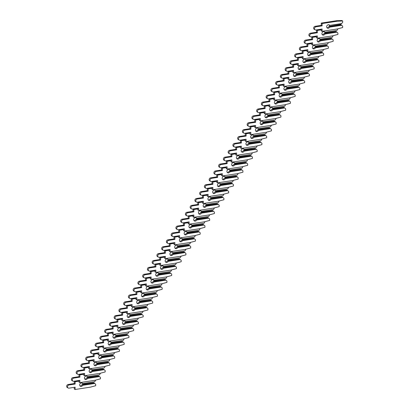 <?xml version="1.0" encoding="UTF-8"?>
<svg xmlns="http://www.w3.org/2000/svg" width="410" height="410" viewBox="0 0 410 410"><rect width="100%" height="100%" fill="white"/><g stroke="black" fill="none" stroke-linecap="round" stroke-linejoin="round"><path stroke-width="0.61" d="M78.997 381.151L75.148 381.746L75.138 384.037L68.993 384.985A1.66 1.399 119.4 0 0 67.588 386.328A1.66 1.399 119.4 0 0 68.173 388.019A1.66 1.399 119.4 0 0 68.977 388.157L75.122 387.209L75.107 389.5L90.385 387.142L95.689 385.723L95.694 384.334L94.238 383.042L81.836 384.841A1.835 1.548 -60.6 0 1 80.427 385.933A1.835 1.548 -60.6 0 1 80.017 385.943M82.666 384.831L82.702 385.328A1.835 1.548 -60.6 0 1 81.293 386.42A1.835 1.548 -60.6 0 1 80.401 386.271A1.835 1.548 -60.6 0 1 79.75 384.401A1.835 1.548 -60.6 0 1 81.308 382.914A1.835 1.548 -60.6 0 1 82.205 383.068A1.835 1.548 -60.6 0 1 82.707 383.575L81.846 383.089A1.835 1.548 -60.6 0 0 81.723 382.909M94.238 383.042L93.741 382.766L82.169 384.549M74.251 387.342L74.246 389.013L75.107 389.5M79.002 380.526L74.282 381.259L74.271 383.55L68.132 384.498A1.66 1.399 119.4 0 0 66.722 385.841A1.66 1.399 119.4 0 0 67.307 387.532L68.173 388.019M82.707 383.575L94.771 381.71L82.671 383.821M94.771 381.71L95.714 380.096M94.761 383.468L82.702 385.328M75.148 381.746L74.282 381.259M75.138 384.037L74.271 383.55M83.748 374.263L79.899 374.858L79.883 377.149L73.744 378.097A1.66 1.399 119.4 0 0 72.334 379.44A1.66 1.399 119.4 0 0 72.924 381.131A1.66 1.399 119.4 0 0 73.728 381.269L79.868 380.321L79.858 382.612L95.135 380.255L100.435 378.83L100.445 377.446L98.989 376.154L86.587 377.953A1.835 1.548 -60.6 0 1 85.177 379.045A1.835 1.548 -60.6 0 1 84.762 379.055M87.417 377.943L87.448 378.44A1.835 1.548 -60.6 0 1 86.044 379.532A1.835 1.548 -60.6 0 1 85.147 379.383A1.835 1.548 -60.6 0 1 84.501 377.513A1.835 1.548 -60.6 0 1 86.059 376.026A1.835 1.548 -60.6 0 1 86.951 376.18A1.835 1.548 -60.6 0 1 87.458 376.687L86.592 376.201A1.835 1.548 -60.6 0 0 86.474 376.021M98.989 376.154L98.492 375.878L86.92 377.661M79.002 380.454L78.992 382.125L79.858 382.612M83.753 373.638L79.033 374.371L79.022 376.662L72.883 377.61A1.66 1.399 119.4 0 0 71.473 378.953A1.66 1.399 119.4 0 0 72.057 380.644L72.924 381.131M87.458 376.687L99.522 374.822L87.422 376.933M99.522 374.822L100.465 373.208M99.512 376.58L87.448 378.44M79.899 374.858L79.033 374.371M79.883 377.149L79.022 376.662M88.498 367.375L84.644 367.97L84.634 370.261L78.494 371.209A1.66 1.399 119.4 0 0 77.085 372.552A1.66 1.399 119.4 0 0 77.669 374.243A1.66 1.399 119.4 0 0 78.479 374.381L84.619 373.433L84.609 375.724L99.881 373.366L105.185 371.942L105.191 370.558L103.74 369.266L91.333 371.065A1.835 1.548 -60.6 0 1 89.928 372.157A1.835 1.548 -60.6 0 1 89.513 372.167M92.168 371.055L92.199 371.552A1.835 1.548 -60.6 0 1 90.789 372.644A1.835 1.548 -60.6 0 1 89.898 372.495A1.835 1.548 -60.6 0 1 89.252 370.625A1.835 1.548 -60.6 0 1 90.81 369.138A1.835 1.548 -60.6 0 1 91.702 369.292A1.835 1.548 -60.6 0 1 92.209 369.799L91.343 369.313A1.835 1.548 -60.6 0 0 91.22 369.133M103.74 369.266L103.238 368.99L91.666 370.773M83.753 373.566L83.742 375.237L84.609 375.724M88.504 366.75L83.783 367.483L83.773 369.774L77.628 370.722A1.66 1.399 119.4 0 0 76.219 372.065A1.66 1.399 119.4 0 0 76.808 373.751L77.669 374.243M92.209 369.799L104.273 367.934L92.173 370.045M104.273 367.934L105.211 366.32M104.263 369.692L92.199 371.552M84.644 367.97L83.783 367.483M84.634 370.261L83.773 369.774M93.249 360.487L89.395 361.082L89.385 363.373L83.245 364.321A1.66 1.399 119.4 0 0 81.836 365.664A1.66 1.399 119.4 0 0 82.42 367.355A1.66 1.399 119.4 0 0 83.23 367.493L89.37 366.54L89.359 368.836L104.632 366.478L109.936 365.054L109.941 363.67L108.486 362.378L96.083 364.177A1.835 1.548 -60.6 0 1 94.674 365.269A1.835 1.548 -60.6 0 1 94.264 365.274M96.914 364.167L96.95 364.664A1.835 1.548 -60.6 0 1 95.54 365.756A1.835 1.548 -60.6 0 1 94.648 365.607A1.835 1.548 -60.6 0 1 93.998 363.737A1.835 1.548 -60.6 0 1 95.556 362.25A1.835 1.548 -60.6 0 1 96.452 362.404A1.835 1.548 -60.6 0 1 96.96 362.911L96.094 362.425A1.835 1.548 -60.6 0 0 95.971 362.245M108.486 362.378L107.989 362.102L96.417 363.885M88.504 366.678L88.493 368.349L89.359 368.836M93.249 359.862L88.534 360.59L88.519 362.886L82.379 363.834A1.66 1.399 119.4 0 0 80.97 365.177A1.66 1.399 119.4 0 0 81.554 366.863L82.42 367.355M96.96 362.911L109.019 361.046L96.919 363.157M109.019 361.046L109.962 359.432M109.014 362.804L96.95 364.664M89.395 361.082L88.534 360.59M89.385 363.373L88.519 362.886M97.995 353.594L94.146 354.194L94.136 356.485L87.991 357.433A1.66 1.399 119.4 0 0 86.587 358.776A1.66 1.399 119.4 0 0 87.171 360.467A1.66 1.399 119.4 0 0 87.976 360.605L94.121 359.652L94.105 361.948L109.383 359.59L114.682 358.166L114.692 356.782L113.237 355.49L100.834 357.289A1.835 1.548 -60.6 0 1 99.425 358.381A1.835 1.548 -60.6 0 1 99.01 358.386M101.665 357.279L101.7 357.776A1.835 1.548 -60.6 0 1 100.291 358.868A1.835 1.548 -60.6 0 1 99.394 358.719A1.835 1.548 -60.6 0 1 98.748 356.849A1.835 1.548 -60.6 0 1 100.306 355.362A1.835 1.548 -60.6 0 1 101.198 355.516A1.835 1.548 -60.6 0 1 101.706 356.023L100.845 355.537A1.835 1.548 -60.6 0 0 100.722 355.357M113.237 355.49L112.74 355.214L101.167 356.997M93.249 359.79L93.244 361.461L94.105 361.948M98 352.974L93.28 353.702L93.27 355.998L87.13 356.946A1.66 1.399 119.4 0 0 85.721 358.289A1.66 1.399 119.4 0 0 86.305 359.975L87.171 360.467M101.706 356.023L113.77 354.158L101.67 356.269M113.77 354.158L114.713 352.544M113.76 355.916L101.7 357.776M94.146 354.194L93.28 353.702M94.136 356.485L93.27 355.998M102.746 346.706L98.897 347.301L98.882 349.597L92.742 350.545A1.66 1.399 119.4 0 0 91.333 351.888A1.66 1.399 119.4 0 0 91.922 353.574A1.66 1.399 119.4 0 0 92.727 353.712L98.866 352.764L98.856 355.06L114.134 352.702L119.433 351.278L119.443 349.894L117.988 348.603L105.585 350.401A1.835 1.548 -60.6 0 1 104.176 351.493A1.835 1.548 -60.6 0 1 103.761 351.498M106.415 350.391L106.446 350.888A1.835 1.548 -60.6 0 1 105.037 351.98A1.835 1.548 -60.6 0 1 104.145 351.826A1.835 1.548 -60.6 0 1 103.499 349.961A1.835 1.548 -60.6 0 1 105.057 348.474A1.835 1.548 -60.6 0 1 105.949 348.628A1.835 1.548 -60.6 0 1 106.456 349.135L105.59 348.649A1.835 1.548 -60.6 0 0 105.472 348.469M117.988 348.603L117.485 348.326L105.918 350.109M98 352.902L97.99 354.573L98.856 355.06M102.751 346.086L98.031 346.814L98.021 349.11L91.876 350.058A1.66 1.399 119.4 0 0 90.472 351.401A1.66 1.399 119.4 0 0 91.056 353.087L91.922 353.574M106.456 349.135L118.521 347.27L106.421 349.381M118.521 347.27L119.464 345.656M118.51 349.028L106.446 350.888M98.897 347.301L98.031 346.814M98.882 349.597L98.021 349.11M107.497 339.818L103.643 340.413L103.633 342.709L97.493 343.657A1.66 1.399 119.4 0 0 96.083 345A1.66 1.399 119.4 0 0 96.668 346.686A1.66 1.399 119.4 0 0 97.477 346.824L103.617 345.876L103.607 348.172L118.879 345.814L124.184 344.39L124.189 343.006L122.739 341.714L110.331 343.513A1.835 1.548 -60.6 0 1 108.927 344.605A1.835 1.548 -60.6 0 1 108.512 344.61M111.166 343.503L111.197 344A1.835 1.548 -60.6 0 1 109.788 345.092A1.835 1.548 -60.6 0 1 108.896 344.938A1.835 1.548 -60.6 0 1 108.25 343.073A1.835 1.548 -60.6 0 1 109.808 341.586A1.835 1.548 -60.6 0 1 110.7 341.74A1.835 1.548 -60.6 0 1 111.207 342.247L110.341 341.761A1.835 1.548 -60.6 0 0 110.218 341.581M122.739 341.714L122.236 341.433L110.664 343.221M102.751 346.014L102.741 347.685L103.607 348.172M107.497 339.198L102.782 339.926L102.766 342.222L96.627 343.17A1.66 1.399 119.4 0 0 95.217 344.513A1.66 1.399 119.4 0 0 95.807 346.199L96.668 346.686M111.207 342.247L123.266 340.382L111.171 342.493M123.266 340.382L124.209 338.768M123.261 342.135L111.197 344M103.643 340.413L102.782 339.926M103.633 342.709L102.766 342.222M112.248 332.93L108.394 333.525L108.383 335.821L102.244 336.769A1.66 1.399 119.4 0 0 100.834 338.112A1.66 1.399 119.4 0 0 101.419 339.798A1.66 1.399 119.4 0 0 102.223 339.936L108.368 338.988L108.358 341.284L123.63 338.926L128.935 337.502L128.94 336.118L127.484 334.827L115.082 336.625A1.835 1.548 -60.6 0 1 113.672 337.717A1.835 1.548 -60.6 0 1 113.262 337.722M115.912 336.615L115.948 337.112A1.835 1.548 -60.6 0 1 114.539 338.204A1.835 1.548 -60.6 0 1 113.647 338.05A1.835 1.548 -60.6 0 1 112.996 336.185A1.835 1.548 -60.6 0 1 114.554 334.698A1.835 1.548 -60.6 0 1 115.451 334.852A1.835 1.548 -60.6 0 1 115.953 335.359L115.092 334.873A1.835 1.548 -60.6 0 0 114.969 334.693M127.484 334.827L126.987 334.545L115.415 336.333M107.497 339.126L107.492 340.797L108.358 341.284M112.248 332.31L107.528 333.038L107.517 335.334L101.378 336.282A1.66 1.399 119.4 0 0 99.968 337.625A1.66 1.399 119.4 0 0 100.552 339.311L101.419 339.798M115.953 335.359L128.017 333.494L115.917 335.606M128.017 333.494L128.96 331.88M128.007 335.247L115.948 337.112M108.394 333.525L107.528 333.038M108.383 335.821L107.517 335.334M116.993 326.042L113.145 326.637L113.134 328.933L106.989 329.881A1.66 1.399 119.4 0 0 105.58 331.224A1.66 1.399 119.4 0 0 106.169 332.91A1.66 1.399 119.4 0 0 106.974 333.048L113.114 332.1L113.104 334.396L128.381 332.038L133.68 330.614L133.691 329.23L132.235 327.938L119.833 329.737A1.835 1.548 -60.6 0 1 118.423 330.829A1.835 1.548 -60.6 0 1 118.008 330.834M120.663 329.727L120.694 330.224A1.835 1.548 -60.6 0 1 119.289 331.316A1.835 1.548 -60.6 0 1 118.393 331.162A1.835 1.548 -60.6 0 1 117.747 329.297A1.835 1.548 -60.6 0 1 119.305 327.81A1.835 1.548 -60.6 0 1 120.197 327.964A1.835 1.548 -60.6 0 1 120.704 328.471L119.838 327.985A1.835 1.548 -60.6 0 0 119.72 327.805M132.235 327.938L131.738 327.657L120.166 329.445M112.248 332.238L112.243 333.909L113.104 334.396M116.999 325.422L112.278 326.15L112.268 328.446L106.129 329.394A1.66 1.399 119.4 0 0 104.719 330.737A1.66 1.399 119.4 0 0 105.303 332.423L106.169 332.91M120.704 328.471L132.768 326.606L120.668 328.717M132.768 326.606L133.711 324.992M132.758 328.359L120.694 330.224M113.145 326.637L112.278 326.15M113.134 328.933L112.268 328.446M121.744 319.154L117.895 319.749L117.88 322.045L111.74 322.993A1.66 1.399 119.4 0 0 110.331 324.336A1.66 1.399 119.4 0 0 110.915 326.022A1.66 1.399 119.4 0 0 111.725 326.16L117.865 325.212L117.854 327.508L133.127 325.151L138.431 323.726L138.436 322.342L136.986 321.05L124.584 322.849A1.835 1.548 -60.6 0 1 123.174 323.941A1.835 1.548 -60.6 0 1 122.759 323.946M125.414 322.839L125.445 323.336A1.835 1.548 -60.6 0 1 124.035 324.428A1.835 1.548 -60.6 0 1 123.143 324.274A1.835 1.548 -60.6 0 1 122.498 322.409A1.835 1.548 -60.6 0 1 124.056 320.922A1.835 1.548 -60.6 0 1 124.947 321.076A1.835 1.548 -60.6 0 1 125.455 321.583L124.589 321.097A1.835 1.548 -60.6 0 0 124.466 320.917M136.986 321.05L136.484 320.769L124.912 322.557M116.999 325.345L116.988 327.021L117.854 327.508M121.749 318.534L117.029 319.262L117.019 321.558L110.874 322.506A1.66 1.399 119.4 0 0 109.47 323.849A1.66 1.399 119.4 0 0 110.054 325.535L110.915 326.022M125.455 321.583L137.519 319.718L125.419 321.829M137.519 319.718L138.462 318.104M137.509 321.471L125.445 323.336M117.895 319.749L117.029 319.262M117.88 322.045L117.019 321.558M126.495 312.266L122.641 312.861L122.631 315.157L116.491 316.105A1.66 1.399 119.4 0 0 115.082 317.448A1.66 1.399 119.4 0 0 115.666 319.134A1.66 1.399 119.4 0 0 116.476 319.272L122.616 318.324L122.605 320.62L137.878 318.262L143.182 316.838L143.187 315.454L141.732 314.162L129.329 315.961A1.835 1.548 -60.6 0 1 127.92 317.053A1.835 1.548 -60.6 0 1 127.51 317.058M130.165 315.951L130.195 316.448A1.835 1.548 -60.6 0 1 128.786 317.54A1.835 1.548 -60.6 0 1 127.894 317.386A1.835 1.548 -60.6 0 1 127.243 315.521A1.835 1.548 -60.6 0 1 128.807 314.034A1.835 1.548 -60.6 0 1 129.698 314.188A1.835 1.548 -60.6 0 1 130.206 314.695L129.34 314.209A1.835 1.548 -60.6 0 0 129.217 314.029M141.732 314.162L141.235 313.881L129.662 315.669M121.749 318.457L121.739 320.133L122.605 320.62M126.495 311.646L121.78 312.374L121.765 314.67L115.625 315.618A1.66 1.399 119.4 0 0 114.216 316.961A1.66 1.399 119.4 0 0 114.8 318.647L115.666 319.134M130.206 314.695L142.265 312.83L130.17 314.941M142.265 312.83L143.208 311.216M142.26 314.583L130.195 316.448M122.641 312.861L121.78 312.374M122.631 315.157L121.765 314.67M131.241 305.378L127.392 305.973L127.382 308.269L121.242 309.217A1.66 1.399 119.4 0 0 119.833 310.56A1.66 1.399 119.4 0 0 120.417 312.246A1.66 1.399 119.4 0 0 121.222 312.384L127.366 311.436L127.351 313.732L142.629 311.369L147.933 309.95L147.938 308.566L146.483 307.274L134.08 309.073A1.835 1.548 -60.6 0 1 132.671 310.165A1.835 1.548 -60.6 0 1 132.261 310.17M134.91 309.063L134.946 309.56A1.835 1.548 -60.6 0 1 133.537 310.652A1.835 1.548 -60.6 0 1 132.645 310.498A1.835 1.548 -60.6 0 1 131.994 308.633A1.835 1.548 -60.6 0 1 133.552 307.146A1.835 1.548 -60.6 0 1 134.449 307.3A1.835 1.548 -60.6 0 1 134.951 307.808L134.09 307.321A1.835 1.548 -60.6 0 0 133.967 307.141M146.483 307.274L145.986 306.993L134.413 308.781M126.495 311.569L126.49 313.245L127.351 313.732M131.246 304.758L126.526 305.486L126.516 307.782L120.376 308.73A1.66 1.399 119.4 0 0 118.967 310.073A1.66 1.399 119.4 0 0 119.551 311.759L120.417 312.246M134.951 307.808L147.016 305.942L134.916 308.053M147.016 305.942L147.959 304.328M147.005 307.695L134.946 309.56M127.392 305.973L126.526 305.486M127.382 308.269L126.516 307.782M135.992 298.49L132.143 299.085L132.133 301.381L125.988 302.329A1.66 1.399 119.4 0 0 124.578 303.672A1.66 1.399 119.4 0 0 125.168 305.358A1.66 1.399 119.4 0 0 125.972 305.496L132.112 304.548L132.102 306.844L147.38 304.481L152.679 303.062L152.689 301.678L151.234 300.386L138.831 302.185A1.835 1.548 -60.6 0 1 137.422 303.277A1.835 1.548 -60.6 0 1 137.007 303.282M139.661 302.175L139.692 302.672A1.835 1.548 -60.6 0 1 138.288 303.764A1.835 1.548 -60.6 0 1 137.391 303.61A1.835 1.548 -60.6 0 1 136.745 301.745A1.835 1.548 -60.6 0 1 138.303 300.258A1.835 1.548 -60.6 0 1 139.195 300.412A1.835 1.548 -60.6 0 1 139.702 300.919L138.836 300.433A1.835 1.548 -60.6 0 0 138.718 300.253M151.234 300.386L150.736 300.105L139.164 301.893M131.246 304.681L131.241 306.357L132.102 306.844M135.997 297.87L131.277 298.598L131.267 300.894L125.127 301.842A1.66 1.399 119.4 0 0 123.717 303.185A1.66 1.399 119.4 0 0 124.302 304.871L125.168 305.358M139.702 300.919L151.767 299.054L139.666 301.16M151.767 299.054L152.71 297.44M151.756 300.807L139.692 302.672M132.143 299.085L131.277 298.598M132.133 301.381L131.267 300.894M140.743 291.602L136.889 292.197L136.878 294.493L130.739 295.441A1.66 1.399 119.4 0 0 129.329 296.784A1.66 1.399 119.4 0 0 129.914 298.47A1.66 1.399 119.4 0 0 130.723 298.608L136.863 297.66L136.853 299.956L152.125 297.593L157.43 296.174L157.435 294.79L155.984 293.498L143.577 295.297A1.835 1.548 -60.6 0 1 142.173 296.389A1.835 1.548 -60.6 0 1 141.757 296.394M144.412 295.287L144.443 295.784A1.835 1.548 -60.6 0 1 143.034 296.876A1.835 1.548 -60.6 0 1 142.142 296.722A1.835 1.548 -60.6 0 1 141.496 294.857A1.835 1.548 -60.6 0 1 143.054 293.37A1.835 1.548 -60.6 0 1 143.946 293.524A1.835 1.548 -60.6 0 1 144.453 294.031L143.587 293.545A1.835 1.548 -60.6 0 0 143.464 293.365M155.984 293.498L155.482 293.217L143.91 295.005M135.997 297.793L135.987 299.469L136.853 299.956M140.748 290.982L136.028 291.71L136.017 294.006L129.873 294.954A1.66 1.399 119.4 0 0 128.463 296.297A1.66 1.399 119.4 0 0 129.053 297.983L129.914 298.47M144.453 294.031L156.517 292.166L144.417 294.272M156.517 292.166L157.455 290.552M156.507 293.919L144.443 295.784M136.889 292.197L136.028 291.71M136.878 294.493L136.017 294.006M145.494 284.714L141.64 285.309L141.629 287.605L135.49 288.553A1.66 1.399 119.4 0 0 134.08 289.896A1.66 1.399 119.4 0 0 134.664 291.582A1.66 1.399 119.4 0 0 135.474 291.72L141.614 290.772L141.604 293.068L156.876 290.705L162.181 289.286L162.186 287.902L160.73 286.611L148.328 288.409A1.835 1.548 -60.6 0 1 146.918 289.501A1.835 1.548 -60.6 0 1 146.508 289.506M149.158 288.399L149.194 288.896A1.835 1.548 -60.6 0 1 147.784 289.988A1.835 1.548 -60.6 0 1 146.893 289.834A1.835 1.548 -60.6 0 1 146.242 287.969A1.835 1.548 -60.6 0 1 147.8 286.482A1.835 1.548 -60.6 0 1 148.697 286.636A1.835 1.548 -60.6 0 1 149.204 287.143L148.338 286.657A1.835 1.548 -60.6 0 0 148.215 286.477M160.73 286.611L160.233 286.329L148.661 288.117M140.748 290.905L140.738 292.581L141.604 293.068M145.494 284.094L140.779 284.822L140.763 287.118L134.623 288.066A1.66 1.399 119.4 0 0 133.214 289.409A1.66 1.399 119.4 0 0 133.798 291.095L134.664 291.582M149.204 287.143L161.263 285.278L149.163 287.384M161.263 285.278L162.206 283.664M161.258 287.031L149.194 288.896M141.64 285.309L140.779 284.822M141.629 287.605L140.763 287.118M150.239 277.826L146.39 278.421L146.38 280.717L140.235 281.665A1.66 1.399 119.4 0 0 138.831 283.008A1.66 1.399 119.4 0 0 139.415 284.694A1.66 1.399 119.4 0 0 140.22 284.832L146.365 283.884L146.349 286.18L161.627 283.817L166.926 282.398L166.937 281.014L165.481 279.722L153.079 281.521A1.835 1.548 -60.6 0 1 151.669 282.613A1.835 1.548 -60.6 0 1 151.254 282.618M153.909 281.511L153.945 282.008A1.835 1.548 -60.6 0 1 152.535 283.1A1.835 1.548 -60.6 0 1 151.638 282.946A1.835 1.548 -60.6 0 1 150.993 281.081A1.835 1.548 -60.6 0 1 152.551 279.594A1.835 1.548 -60.6 0 1 153.442 279.748A1.835 1.548 -60.6 0 1 153.95 280.255L153.089 279.769A1.835 1.548 -60.6 0 0 152.966 279.589M165.481 279.722L164.984 279.441L153.412 281.229M145.494 284.017L145.488 285.693L146.349 286.18M150.244 277.206L145.524 277.934L145.514 280.23L139.374 281.178A1.66 1.399 119.4 0 0 137.965 282.521A1.66 1.399 119.4 0 0 138.549 284.207L139.415 284.694M153.95 280.255L166.014 278.39L153.914 280.496M166.014 278.39L166.957 276.776M166.004 280.143L153.945 282.008M146.39 278.421L145.524 277.934M146.38 280.717L145.514 280.23M154.99 270.938L151.141 271.533L151.126 273.829L144.986 274.777A1.66 1.399 119.4 0 0 143.577 276.12A1.66 1.399 119.4 0 0 144.166 277.806A1.66 1.399 119.4 0 0 144.971 277.944L151.111 276.996L151.1 279.292L166.378 276.929L171.677 275.51L171.687 274.121L170.232 272.834L157.829 274.633A1.835 1.548 -60.6 0 1 156.42 275.725A1.835 1.548 -60.6 0 1 156.005 275.73M158.66 274.623L158.69 275.12A1.835 1.548 -60.6 0 1 157.286 276.212A1.835 1.548 -60.6 0 1 156.389 276.058A1.835 1.548 -60.6 0 1 155.744 274.193A1.835 1.548 -60.6 0 1 157.302 272.706A1.835 1.548 -60.6 0 1 158.193 272.86A1.835 1.548 -60.6 0 1 158.701 273.367L157.835 272.881A1.835 1.548 -60.6 0 0 157.717 272.701M170.232 272.834L169.735 272.553L158.163 274.341M150.244 277.129L150.234 278.805L151.1 279.292M154.995 270.318L150.275 271.046L150.265 273.342L144.12 274.29A1.66 1.399 119.4 0 0 142.716 275.633A1.66 1.399 119.4 0 0 143.3 277.319L144.166 277.806M158.701 273.367L170.765 271.502L158.665 273.608M170.765 271.502L171.708 269.888M170.755 273.255L158.69 275.12M151.141 271.533L150.275 271.046M151.126 273.829L150.265 273.342M159.741 264.05L155.887 264.645L155.877 266.941L149.737 267.889A1.66 1.399 119.4 0 0 148.328 269.232A1.66 1.399 119.4 0 0 148.912 270.918A1.66 1.399 119.4 0 0 149.722 271.056L155.861 270.108L155.851 272.404L171.124 270.041L176.428 268.622L176.433 267.233L174.983 265.946L162.575 267.745A1.835 1.548 -60.6 0 1 161.171 268.837A1.835 1.548 -60.6 0 1 160.756 268.842M163.411 267.735L163.441 268.232A1.835 1.548 -60.6 0 1 162.032 269.324A1.835 1.548 -60.6 0 1 161.14 269.17A1.835 1.548 -60.6 0 1 160.494 267.305A1.835 1.548 -60.6 0 1 162.052 265.818A1.835 1.548 -60.6 0 1 162.944 265.972A1.835 1.548 -60.6 0 1 163.452 266.479L162.585 265.987A1.835 1.548 -60.6 0 0 162.462 265.813M174.983 265.946L174.481 265.665L162.908 267.453M154.995 270.241L154.985 271.917L155.851 272.404M159.741 263.43L155.026 264.158L155.011 266.454L148.871 267.402A1.66 1.399 119.4 0 0 147.462 268.745A1.66 1.399 119.4 0 0 148.051 270.431L148.912 270.918M163.452 266.479L175.511 264.614L163.416 266.72M175.511 264.614L176.454 263M175.506 266.367L163.441 268.232M155.887 264.645L155.026 264.158M155.877 266.941L155.011 266.454M164.492 257.162L160.638 257.757L160.628 260.053L154.488 261.001A1.66 1.399 119.4 0 0 153.079 262.344A1.66 1.399 119.4 0 0 153.663 264.03A1.66 1.399 119.4 0 0 154.473 264.168L160.612 263.22L160.602 265.516L175.875 263.153L181.179 261.734L181.184 260.345L179.729 259.058L167.326 260.857A1.835 1.548 -60.6 0 1 165.917 261.949A1.835 1.548 -60.6 0 1 165.507 261.954M168.156 260.847L168.192 261.344A1.835 1.548 -60.6 0 1 166.783 262.436A1.835 1.548 -60.6 0 1 165.891 262.282A1.835 1.548 -60.6 0 1 165.24 260.417A1.835 1.548 -60.6 0 1 166.798 258.93A1.835 1.548 -60.6 0 1 167.695 259.084A1.835 1.548 -60.6 0 1 168.197 259.591L167.336 259.099A1.835 1.548 -60.6 0 0 167.213 258.925M179.729 259.058L179.232 258.777L167.659 260.565M159.746 263.353L159.736 265.029L160.602 265.516M164.492 256.542L159.772 257.27L159.762 259.566L153.622 260.514A1.66 1.399 119.4 0 0 152.212 261.857A1.66 1.399 119.4 0 0 152.797 263.543L153.663 264.03M168.197 259.591L180.262 257.726L168.161 259.832M180.262 257.726L181.205 256.112M180.256 259.479L168.192 261.344M160.638 257.757L159.772 257.27M160.628 260.053L159.762 259.566M169.238 250.274L165.389 250.869L165.379 253.165L159.234 254.113A1.66 1.399 119.4 0 0 157.824 255.456A1.66 1.399 119.4 0 0 158.414 257.142A1.66 1.399 119.4 0 0 159.218 257.28L165.363 256.332L165.348 258.628L180.625 256.265L185.925 254.846L185.935 253.457L184.479 252.17L172.077 253.969A1.835 1.548 -60.6 0 1 170.668 255.061A1.835 1.548 -60.6 0 1 170.252 255.066M172.907 253.959L172.938 254.456A1.835 1.548 -60.6 0 1 171.534 255.548A1.835 1.548 -60.6 0 1 170.637 255.394A1.835 1.548 -60.6 0 1 169.991 253.529A1.835 1.548 -60.6 0 1 171.549 252.042A1.835 1.548 -60.6 0 1 172.441 252.196A1.835 1.548 -60.6 0 1 172.948 252.703L172.087 252.211A1.835 1.548 -60.6 0 0 171.964 252.037M184.479 252.17L183.982 251.889L172.41 253.677M164.492 256.465L164.487 258.141L165.348 258.628M169.243 249.654L164.523 250.382L164.512 252.678L158.373 253.626A1.66 1.399 119.4 0 0 156.963 254.969A1.66 1.399 119.4 0 0 157.548 256.655L158.414 257.142M172.948 252.703L185.012 250.838L172.912 252.944M185.012 250.838L185.955 249.224M185.002 252.591L172.938 254.456M165.389 250.869L164.523 250.382M165.379 253.165L164.512 252.678M173.989 243.386L170.14 243.981L170.124 246.277L163.985 247.225A1.66 1.399 119.4 0 0 162.575 248.568A1.66 1.399 119.4 0 0 163.159 250.254A1.66 1.399 119.4 0 0 163.969 250.392L170.109 249.444L170.099 251.74L185.371 249.377L190.676 247.958L190.681 246.569L189.23 245.282L176.828 247.081A1.835 1.548 -60.6 0 1 175.418 248.173A1.835 1.548 -60.6 0 1 175.003 248.178M177.658 247.071L177.689 247.568A1.835 1.548 -60.6 0 1 176.279 248.66A1.835 1.548 -60.6 0 1 175.388 248.506A1.835 1.548 -60.6 0 1 174.742 246.641A1.835 1.548 -60.6 0 1 176.3 245.154A1.835 1.548 -60.6 0 1 177.192 245.308A1.835 1.548 -60.6 0 1 177.699 245.81L176.833 245.323A1.835 1.548 -60.6 0 0 176.71 245.149M189.23 245.282L188.728 245.001L177.161 246.789M169.243 249.577L169.233 251.248L170.099 251.74M173.994 242.766L169.274 243.494L169.263 245.79L163.118 246.738A1.66 1.399 119.4 0 0 161.714 248.081A1.66 1.399 119.4 0 0 162.298 249.767L163.159 250.254M177.699 245.81L189.763 243.95L177.663 246.056M189.763 243.95L190.706 242.336M189.753 245.703L177.689 247.568M170.14 243.981L169.274 243.494M170.124 246.277L169.263 245.79M178.739 236.498L174.885 237.093L174.875 239.389L168.736 240.337A1.66 1.399 119.4 0 0 167.326 241.68A1.66 1.399 119.4 0 0 167.91 243.366A1.66 1.399 119.4 0 0 168.72 243.504L174.86 242.556L174.85 244.852L190.122 242.489L195.426 241.07L195.432 239.681L193.976 238.394L181.574 240.193A1.835 1.548 -60.6 0 1 180.164 241.285A1.835 1.548 -60.6 0 1 179.754 241.29M182.409 240.183L182.44 240.68A1.835 1.548 -60.6 0 1 181.03 241.772A1.835 1.548 -60.6 0 1 180.139 241.618A1.835 1.548 -60.6 0 1 179.488 239.753A1.835 1.548 -60.6 0 1 181.051 238.266A1.835 1.548 -60.6 0 1 181.943 238.42A1.835 1.548 -60.6 0 1 182.45 238.922L181.584 238.435A1.835 1.548 -60.6 0 0 181.461 238.261M193.976 238.394L193.479 238.113L181.907 239.901M173.994 242.689L173.983 244.36L174.85 244.852M178.739 235.878L174.024 236.606L174.009 238.902L167.869 239.85A1.66 1.399 119.4 0 0 166.46 241.193A1.66 1.399 119.4 0 0 167.044 242.879L167.91 243.366M182.45 238.922L194.509 237.062L182.414 239.168M194.509 237.062L195.452 235.448M194.504 238.815L182.44 240.68M174.885 237.093L174.024 236.606M174.875 239.389L174.009 238.902M183.485 229.61L179.636 230.205L179.626 232.501L173.486 233.449A1.66 1.399 119.4 0 0 172.077 234.792A1.66 1.399 119.4 0 0 172.661 236.478A1.66 1.399 119.4 0 0 173.466 236.616L179.611 235.668L179.595 237.959L194.873 235.601L200.177 234.182L200.183 232.793L198.727 231.506L186.324 233.305A1.835 1.548 -60.6 0 1 184.915 234.397A1.835 1.548 -60.6 0 1 184.505 234.402M187.155 233.295L187.191 233.792A1.835 1.548 -60.6 0 1 185.781 234.884A1.835 1.548 -60.6 0 1 184.889 234.73A1.835 1.548 -60.6 0 1 184.239 232.865A1.835 1.548 -60.6 0 1 185.797 231.378A1.835 1.548 -60.6 0 1 186.693 231.532A1.835 1.548 -60.6 0 1 187.196 232.034L186.335 231.547A1.835 1.548 -60.6 0 0 186.212 231.373M198.727 231.506L198.23 231.225L186.658 233.013M178.739 235.801L178.734 237.472L179.595 237.959M183.49 228.99L178.77 229.718L178.76 232.009L172.62 232.962A1.66 1.399 119.4 0 0 171.211 234.305A1.66 1.399 119.4 0 0 171.795 235.991L172.661 236.478M187.196 232.034L199.26 230.174L187.16 232.28M199.26 230.174L200.203 228.56M199.25 231.927L187.191 233.792M179.636 230.205L178.77 229.718M179.626 232.501L178.76 232.009M188.236 222.722L184.387 223.317L184.377 225.613L178.232 226.561A1.66 1.399 119.4 0 0 176.823 227.904A1.66 1.399 119.4 0 0 177.412 229.59A1.66 1.399 119.4 0 0 178.217 229.728L184.357 228.78L184.346 231.071L199.624 228.713L204.923 227.294L204.933 225.905L203.478 224.618L191.075 226.417A1.835 1.548 -60.6 0 1 189.666 227.509A1.835 1.548 -60.6 0 1 189.251 227.514M191.906 226.407L191.936 226.904A1.835 1.548 -60.6 0 1 190.532 227.996A1.835 1.548 -60.6 0 1 189.635 227.842A1.835 1.548 -60.6 0 1 188.989 225.977A1.835 1.548 -60.6 0 1 190.547 224.49A1.835 1.548 -60.6 0 1 191.439 224.644A1.835 1.548 -60.6 0 1 191.947 225.146L191.08 224.659A1.835 1.548 -60.6 0 0 190.963 224.485M203.478 224.618L202.981 224.337L191.409 226.125M183.49 228.913L183.485 230.584L184.346 231.071M188.241 222.102L183.521 222.83L183.511 225.121L177.371 226.074A1.66 1.399 119.4 0 0 175.962 227.417A1.66 1.399 119.4 0 0 176.546 229.103L177.412 229.59M191.947 225.146L204.011 223.286L191.911 225.392M204.011 223.286L204.954 221.672M204.001 225.039L191.936 226.904M184.387 223.317L183.521 222.83M184.377 225.613L183.511 225.121M192.987 215.834L189.133 216.429L189.123 218.725L182.983 219.673A1.66 1.399 119.4 0 0 181.574 221.016A1.66 1.399 119.4 0 0 182.158 222.702A1.66 1.399 119.4 0 0 182.968 222.84L189.107 221.892L189.097 224.183L204.37 221.825L209.674 220.406L209.679 219.017L208.229 217.73L195.821 219.524A1.835 1.548 -60.6 0 1 194.417 220.621A1.835 1.548 -60.6 0 1 194.002 220.626M196.656 219.519L196.687 220.016A1.835 1.548 -60.6 0 1 195.278 221.108A1.835 1.548 -60.6 0 1 194.386 220.954A1.835 1.548 -60.6 0 1 193.74 219.089A1.835 1.548 -60.6 0 1 195.298 217.602A1.835 1.548 -60.6 0 1 196.19 217.756A1.835 1.548 -60.6 0 1 196.697 218.258L195.831 217.772A1.835 1.548 -60.6 0 0 195.708 217.592M208.229 217.73L207.726 217.449L196.154 219.237M188.241 222.025L188.231 223.696L189.097 224.183M192.992 215.214L188.272 215.942L188.262 218.233L182.117 219.181A1.66 1.399 119.4 0 0 180.707 220.529A1.66 1.399 119.4 0 0 181.297 222.215L182.158 222.702M196.697 218.258L208.762 216.398L196.662 218.504M208.762 216.398L209.7 214.784M208.751 218.151L196.687 220.016M189.133 216.429L188.272 215.942M189.123 218.725L188.262 218.233M197.738 208.946L193.884 209.541L193.874 211.832L187.734 212.785A1.66 1.399 119.4 0 0 186.324 214.128A1.66 1.399 119.4 0 0 186.909 215.814A1.66 1.399 119.4 0 0 187.718 215.952L193.858 215.004L193.848 217.295L209.12 214.937L214.425 213.518L214.43 212.129L212.974 210.842L200.572 212.636A1.835 1.548 -60.6 0 1 199.163 213.733A1.835 1.548 -60.6 0 1 198.753 213.738M201.402 212.631L201.438 213.128A1.835 1.548 -60.6 0 1 200.029 214.22A1.835 1.548 -60.6 0 1 199.137 214.066A1.835 1.548 -60.6 0 1 198.486 212.201A1.835 1.548 -60.6 0 1 200.044 210.714A1.835 1.548 -60.6 0 1 200.941 210.863A1.835 1.548 -60.6 0 1 201.448 211.37L200.582 210.883A1.835 1.548 -60.6 0 0 200.459 210.704M212.974 210.842L212.477 210.561L200.905 212.349M192.992 215.137L192.982 216.808L193.848 217.295M197.738 208.326L193.023 209.054L193.007 211.345L186.868 212.293A1.66 1.399 119.4 0 0 185.458 213.641A1.66 1.399 119.4 0 0 186.043 215.327L186.909 215.814M201.448 211.37L213.507 209.51L201.407 211.616M213.507 209.51L214.45 207.896M213.502 211.263L201.438 213.128M193.884 209.541L193.023 209.054M193.874 211.832L193.007 211.345M202.484 202.058L198.635 202.653L198.624 204.944L192.48 205.892A1.66 1.399 119.4 0 0 191.075 207.24A1.66 1.399 119.4 0 0 191.66 208.926A1.66 1.399 119.4 0 0 192.464 209.064L198.609 208.116L198.594 210.407L213.871 208.049L219.171 206.63L219.181 205.241L217.725 203.954L205.323 205.748A1.835 1.548 -60.6 0 1 203.913 206.845A1.835 1.548 -60.6 0 1 203.498 206.85M206.153 205.743L206.189 206.24A1.835 1.548 -60.6 0 1 204.78 207.332A1.835 1.548 -60.6 0 1 203.888 207.178A1.835 1.548 -60.6 0 1 203.237 205.313A1.835 1.548 -60.6 0 1 204.795 203.826A1.835 1.548 -60.6 0 1 205.692 203.975A1.835 1.548 -60.6 0 1 206.194 204.482L205.333 203.995A1.835 1.548 -60.6 0 0 205.21 203.816M217.725 203.954L217.228 203.673L205.656 205.461M197.738 208.249L197.733 209.92L198.594 210.407M202.489 201.438L197.769 202.166L197.758 204.457L191.619 205.405A1.66 1.399 119.4 0 0 190.209 206.753A1.66 1.399 119.4 0 0 190.793 208.439L191.66 208.926M206.194 204.482L218.258 202.622L206.158 204.728M218.258 202.622L219.201 201.008M218.248 204.375L206.189 206.24M198.635 202.653L197.769 202.166M198.624 204.944L197.758 204.457M207.234 195.17L203.386 195.765L203.37 198.056L197.23 199.004A1.66 1.399 119.4 0 0 195.821 200.352A1.66 1.399 119.4 0 0 196.41 202.038A1.66 1.399 119.4 0 0 197.215 202.176L203.355 201.228L203.345 203.519L218.622 201.161L223.921 199.742L223.932 198.353L222.476 197.066L210.074 198.86A1.835 1.548 -60.6 0 1 208.664 199.957A1.835 1.548 -60.6 0 1 208.249 199.962M210.904 198.855L210.935 199.347A1.835 1.548 -60.6 0 1 209.53 200.444A1.835 1.548 -60.6 0 1 208.634 200.29A1.835 1.548 -60.6 0 1 207.988 198.425A1.835 1.548 -60.6 0 1 209.546 196.938A1.835 1.548 -60.6 0 1 210.438 197.087A1.835 1.548 -60.6 0 1 210.945 197.594L210.079 197.107A1.835 1.548 -60.6 0 0 209.961 196.928M222.476 197.066L221.979 196.785L210.407 198.573M202.489 201.361L202.478 203.032L203.345 203.519M207.24 194.55L202.519 195.278L202.509 197.569L196.364 198.517A1.66 1.399 119.4 0 0 194.96 199.865A1.66 1.399 119.4 0 0 195.544 201.551L196.41 202.038M210.945 197.594L223.009 195.734L210.909 197.84M223.009 195.734L223.952 194.12M222.999 197.487L210.935 199.347M203.386 195.765L202.519 195.278M203.37 198.056L202.509 197.569M211.985 188.282L208.131 188.877L208.121 191.168L201.981 192.116A1.66 1.399 119.4 0 0 200.572 193.464A1.66 1.399 119.4 0 0 201.156 195.15A1.66 1.399 119.4 0 0 201.966 195.288L208.106 194.34L208.095 196.631L223.368 194.273L228.672 192.854L228.677 191.465L227.227 190.178L214.82 191.972A1.835 1.548 -60.6 0 1 213.415 193.069A1.835 1.548 -60.6 0 1 213 193.074M215.655 191.967L215.686 192.459A1.835 1.548 -60.6 0 1 214.276 193.556A1.835 1.548 -60.6 0 1 213.384 193.402A1.835 1.548 -60.6 0 1 212.739 191.537A1.835 1.548 -60.6 0 1 214.297 190.05A1.835 1.548 -60.6 0 1 215.188 190.199A1.835 1.548 -60.6 0 1 215.696 190.706L214.83 190.219A1.835 1.548 -60.6 0 0 214.707 190.04M227.227 190.178L226.725 189.897L215.153 191.685M207.24 194.473L207.229 196.144L208.095 196.631M211.985 187.662L207.27 188.39L207.255 190.681L201.115 191.629A1.66 1.399 119.4 0 0 199.706 192.977A1.66 1.399 119.4 0 0 200.295 194.663L201.156 195.15M215.696 190.706L227.755 188.846L215.66 190.952M227.755 188.846L228.698 187.232M227.75 190.599L215.686 192.459M208.131 188.877L207.27 188.39M208.121 191.168L207.255 190.681M216.736 181.394L212.882 181.989L212.872 184.28L206.732 185.228A1.66 1.399 119.4 0 0 205.323 186.576A1.66 1.399 119.4 0 0 205.907 188.262A1.66 1.399 119.4 0 0 206.717 188.4L212.857 187.452L212.846 189.743L228.119 187.385L233.423 185.966L233.428 184.577L231.973 183.29L219.57 185.084A1.835 1.548 -60.6 0 1 218.161 186.181A1.835 1.548 -60.6 0 1 217.751 186.186M220.401 185.074L220.436 185.571A1.835 1.548 -60.6 0 1 219.027 186.668A1.835 1.548 -60.6 0 1 218.135 186.514A1.835 1.548 -60.6 0 1 217.484 184.649A1.835 1.548 -60.6 0 1 219.042 183.162A1.835 1.548 -60.6 0 1 219.939 183.311A1.835 1.548 -60.6 0 1 220.442 183.818L219.581 183.332A1.835 1.548 -60.6 0 0 219.458 183.152M231.973 183.29L231.476 183.009L219.903 184.797M211.99 187.585L211.98 189.256L212.846 189.743M216.736 180.774L212.016 181.502L212.006 183.793L205.866 184.741A1.66 1.399 119.4 0 0 204.457 186.089A1.66 1.399 119.4 0 0 205.041 187.775L205.907 188.262M220.442 183.818L232.506 181.958L220.406 184.064M232.506 181.958L233.449 180.344M232.501 183.711L220.436 185.571M212.882 181.989L212.016 181.502M212.872 184.28L212.006 183.793M221.482 174.506L217.633 175.101L217.623 177.392L211.478 178.34A1.66 1.399 119.4 0 0 210.069 179.688A1.66 1.399 119.4 0 0 210.658 181.374A1.66 1.399 119.4 0 0 211.463 181.512L217.607 180.564L217.592 182.855L232.87 180.497L238.169 179.078L238.179 177.689L236.724 176.402L224.321 178.196A1.835 1.548 -60.6 0 1 222.912 179.293A1.835 1.548 -60.6 0 1 222.497 179.298M225.151 178.186L225.182 178.683A1.835 1.548 -60.6 0 1 223.778 179.78A1.835 1.548 -60.6 0 1 222.881 179.626A1.835 1.548 -60.6 0 1 222.235 177.761A1.835 1.548 -60.6 0 1 223.793 176.269A1.835 1.548 -60.6 0 1 224.685 176.423A1.835 1.548 -60.6 0 1 225.192 176.93L224.332 176.443A1.835 1.548 -60.6 0 0 224.208 176.264M236.724 176.402L236.227 176.121L224.654 177.909M216.736 180.697L216.731 182.368L217.592 182.855M221.487 173.886L216.767 174.614L216.757 176.905L210.617 177.853A1.66 1.399 119.4 0 0 209.208 179.201A1.66 1.399 119.4 0 0 209.792 180.887L210.658 181.374M225.192 176.93L237.257 175.07L225.157 177.176M237.257 175.07L238.2 173.456M237.246 176.823L225.182 178.683M217.633 175.101L216.767 174.614M217.623 177.392L216.757 176.905M226.233 167.618L222.384 168.213L222.369 170.504L216.229 171.452A1.66 1.399 119.4 0 0 214.82 172.8A1.66 1.399 119.4 0 0 215.404 174.486A1.66 1.399 119.4 0 0 216.213 174.624L222.353 173.676L222.343 175.967L237.615 173.609L242.92 172.19L242.925 170.801L241.475 169.514L229.072 171.308A1.835 1.548 -60.6 0 1 227.663 172.405A1.835 1.548 -60.6 0 1 227.248 172.41M229.902 171.298L229.933 171.795A1.835 1.548 -60.6 0 1 228.524 172.892A1.835 1.548 -60.6 0 1 227.632 172.738A1.835 1.548 -60.6 0 1 226.986 170.873A1.835 1.548 -60.6 0 1 228.544 169.381A1.835 1.548 -60.6 0 1 229.436 169.535A1.835 1.548 -60.6 0 1 229.943 170.042L229.077 169.555A1.835 1.548 -60.6 0 0 228.959 169.376M241.475 169.514L240.972 169.233L229.405 171.021M221.487 173.809L221.477 175.48L222.343 175.967M226.238 166.998L221.518 167.726L221.508 170.017L215.363 170.965A1.66 1.399 119.4 0 0 213.958 172.313A1.66 1.399 119.4 0 0 214.543 173.999L215.404 174.486M229.943 170.042L242.008 168.182L229.907 170.288M242.008 168.182L242.951 166.568M241.997 169.935L229.933 171.795M222.384 168.213L221.518 167.726M222.369 170.504L221.508 170.017M230.984 160.73L227.13 161.325L227.119 163.616L220.98 164.564A1.66 1.399 119.4 0 0 219.57 165.912A1.66 1.399 119.4 0 0 220.155 167.598A1.66 1.399 119.4 0 0 220.964 167.736L227.104 166.788L227.094 169.079L242.366 166.721L247.671 165.302L247.676 163.913L246.22 162.626L233.818 164.42A1.835 1.548 -60.6 0 1 232.414 165.517A1.835 1.548 -60.6 0 1 231.998 165.522M234.653 164.41L234.684 164.907A1.835 1.548 -60.6 0 1 233.275 166.004A1.835 1.548 -60.6 0 1 232.383 165.85A1.835 1.548 -60.6 0 1 231.732 163.985A1.835 1.548 -60.6 0 1 233.295 162.493A1.835 1.548 -60.6 0 1 234.187 162.647A1.835 1.548 -60.6 0 1 234.694 163.154L233.828 162.667A1.835 1.548 -60.6 0 0 233.705 162.488M246.22 162.626L245.723 162.345L234.151 164.133M226.238 166.921L226.228 168.592L227.094 169.079M230.984 160.11L226.269 160.838L226.253 163.129L220.114 164.077A1.66 1.399 119.4 0 0 218.704 165.425A1.66 1.399 119.4 0 0 219.294 167.111L220.155 167.598M234.694 163.154L246.753 161.294L234.658 163.4M246.753 161.294L247.696 159.68M246.748 163.047L234.684 164.907M227.13 161.325L226.269 160.838M227.119 163.616L226.253 163.129M235.729 153.842L231.881 154.437L231.87 156.728L225.731 157.676A1.66 1.399 119.4 0 0 224.321 159.024A1.66 1.399 119.4 0 0 224.905 160.71A1.66 1.399 119.4 0 0 225.71 160.848L231.855 159.9L231.84 162.191L247.117 159.833L252.422 158.414L252.427 157.025L250.971 155.738L238.569 157.532A1.835 1.548 -60.6 0 1 237.159 158.629A1.835 1.548 -60.6 0 1 236.749 158.634M239.399 157.522L239.435 158.019A1.835 1.548 -60.6 0 1 238.025 159.116A1.835 1.548 -60.6 0 1 237.134 158.962A1.835 1.548 -60.6 0 1 236.483 157.097A1.835 1.548 -60.6 0 1 238.041 155.605A1.835 1.548 -60.6 0 1 238.938 155.759A1.835 1.548 -60.6 0 1 239.44 156.266L238.579 155.779A1.835 1.548 -60.6 0 0 238.456 155.6M250.971 155.738L250.474 155.457L238.902 157.245M230.984 160.033L230.979 161.704L231.84 162.191M235.735 153.222L231.014 153.95L231.004 156.241L224.864 157.189A1.66 1.399 119.4 0 0 223.455 158.537A1.66 1.399 119.4 0 0 224.039 160.223L224.905 160.71M239.44 156.266L251.504 154.406L239.404 156.512M251.504 154.406L252.447 152.792M251.494 156.159L239.435 158.019M231.881 154.437L231.014 153.95M231.87 156.728L231.004 156.241M240.48 146.954L236.631 147.549L236.621 149.84L230.476 150.788A1.66 1.399 119.4 0 0 229.067 152.136A1.66 1.399 119.4 0 0 229.656 153.822A1.66 1.399 119.4 0 0 230.461 153.96L236.601 153.012L236.59 155.303L251.868 152.945L257.167 151.526L257.178 150.137L255.722 148.85L243.32 150.644A1.835 1.548 -60.6 0 1 241.91 151.741A1.835 1.548 -60.6 0 1 241.495 151.746M244.15 150.634L244.181 151.131A1.835 1.548 -60.6 0 1 242.776 152.228A1.835 1.548 -60.6 0 1 241.879 152.074A1.835 1.548 -60.6 0 1 241.234 150.209A1.835 1.548 -60.6 0 1 242.792 148.717A1.835 1.548 -60.6 0 1 243.683 148.871A1.835 1.548 -60.6 0 1 244.191 149.378L243.325 148.891A1.835 1.548 -60.6 0 0 243.207 148.712M255.722 148.85L255.225 148.569L243.653 150.357M235.735 153.145L235.729 154.816L236.59 155.303M240.485 146.334L235.765 147.062L235.755 149.353L229.615 150.301A1.66 1.399 119.4 0 0 228.206 151.649A1.66 1.399 119.4 0 0 228.79 153.335L229.656 153.822M244.191 149.378L256.255 147.518L244.155 149.624M256.255 147.518L257.198 145.904M256.245 149.271L244.181 151.131M236.631 147.549L235.765 147.062M236.621 149.84L235.755 149.353M245.231 140.066L241.377 140.661L241.367 142.952L235.227 143.9A1.66 1.399 119.4 0 0 233.818 145.248A1.66 1.399 119.4 0 0 234.402 146.934A1.66 1.399 119.4 0 0 235.212 147.072L241.352 146.124L241.341 148.415L256.614 146.057L261.918 144.638L261.923 143.249L260.473 141.962L248.065 143.756A1.835 1.548 -60.6 0 1 246.661 144.853A1.835 1.548 -60.6 0 1 246.246 144.858M248.901 143.746L248.931 144.243A1.835 1.548 -60.6 0 1 247.522 145.34A1.835 1.548 -60.6 0 1 246.63 145.186A1.835 1.548 -60.6 0 1 245.985 143.321A1.835 1.548 -60.6 0 1 247.543 141.829A1.835 1.548 -60.6 0 1 248.434 141.983A1.835 1.548 -60.6 0 1 248.942 142.49L248.076 142.003A1.835 1.548 -60.6 0 0 247.953 141.824M260.473 141.962L259.971 141.681L248.398 143.469M240.485 146.257L240.475 147.928L241.341 148.415M245.236 139.446L240.516 140.174L240.506 142.465L234.361 143.413A1.66 1.399 119.4 0 0 232.952 144.761A1.66 1.399 119.4 0 0 233.541 146.447L234.402 146.934M248.942 142.49L261.006 140.63L248.906 142.736M261.006 140.63L261.949 139.016M260.996 142.383L248.931 144.243M241.377 140.661L240.516 140.174M241.367 142.952L240.506 142.465M249.982 133.178L246.128 133.773L246.118 136.064L239.978 137.012A1.66 1.399 119.4 0 0 238.569 138.36A1.66 1.399 119.4 0 0 239.153 140.046A1.66 1.399 119.4 0 0 239.963 140.184L246.102 139.236L246.092 141.527L261.365 139.169L266.669 137.75L266.674 136.361L265.219 135.075L252.816 136.868A1.835 1.548 -60.6 0 1 251.407 137.965A1.835 1.548 -60.6 0 1 250.997 137.97M253.646 136.858L253.682 137.355A1.835 1.548 -60.6 0 1 252.273 138.452A1.835 1.548 -60.6 0 1 251.381 138.298A1.835 1.548 -60.6 0 1 250.73 136.433A1.835 1.548 -60.6 0 1 252.293 134.941A1.835 1.548 -60.6 0 1 253.185 135.095A1.835 1.548 -60.6 0 1 253.693 135.602L252.826 135.115A1.835 1.548 -60.6 0 0 252.703 134.936M265.219 135.075L264.722 134.793L253.149 136.576M245.236 139.369L245.226 141.04L246.092 141.527M249.982 132.558L245.267 133.286L245.252 135.577L239.112 136.525A1.66 1.399 119.4 0 0 237.703 137.873A1.66 1.399 119.4 0 0 238.287 139.559L239.153 140.046M253.693 135.602L265.752 133.742L253.652 135.848M265.752 133.742L266.695 132.128M265.747 135.495L253.682 137.355M246.128 133.773L245.267 133.286M246.118 136.064L245.252 135.577M254.728 126.29L250.879 126.885L250.869 129.176L244.724 130.124A1.66 1.399 119.4 0 0 243.32 131.472A1.66 1.399 119.4 0 0 243.904 133.158A1.66 1.399 119.4 0 0 244.708 133.296L250.853 132.348L250.838 134.639L266.116 132.281L271.415 130.862L271.425 129.473L269.97 128.186L257.567 129.98A1.835 1.548 -60.6 0 1 256.158 131.077A1.835 1.548 -60.6 0 1 255.743 131.082M258.397 129.97L258.433 130.467A1.835 1.548 -60.6 0 1 257.024 131.564A1.835 1.548 -60.6 0 1 256.132 131.41A1.835 1.548 -60.6 0 1 255.481 129.545A1.835 1.548 -60.6 0 1 257.039 128.053A1.835 1.548 -60.6 0 1 257.936 128.207A1.835 1.548 -60.6 0 1 258.438 128.714L257.577 128.227A1.835 1.548 -60.6 0 0 257.454 128.048M269.97 128.186L269.472 127.905L257.9 129.688M249.982 132.481L249.977 134.152L250.838 134.639M254.733 125.67L250.013 126.398L250.003 128.689L243.863 129.637A1.66 1.399 119.4 0 0 242.453 130.985A1.66 1.399 119.4 0 0 243.038 132.671L243.904 133.158M258.438 128.714L270.503 126.854L258.402 128.96M270.503 126.854L271.446 125.234M270.492 128.607L258.433 130.467M250.879 126.885L250.013 126.398M250.869 129.176L250.003 128.689M259.479 119.402L255.63 119.997L255.614 122.288L249.475 123.236A1.66 1.399 119.4 0 0 248.065 124.584A1.66 1.399 119.4 0 0 248.655 126.27A1.66 1.399 119.4 0 0 249.459 126.408L255.599 125.46L255.589 127.751L270.866 125.393L276.166 123.974L276.176 122.585L274.72 121.298L262.318 123.092A1.835 1.548 -60.6 0 1 260.909 124.189A1.835 1.548 -60.6 0 1 260.493 124.194M263.148 123.082L263.179 123.579A1.835 1.548 -60.6 0 1 261.775 124.676A1.835 1.548 -60.6 0 1 260.878 124.522A1.835 1.548 -60.6 0 1 260.232 122.657A1.835 1.548 -60.6 0 1 261.79 121.165A1.835 1.548 -60.6 0 1 262.682 121.319A1.835 1.548 -60.6 0 1 263.189 121.826L262.323 121.339A1.835 1.548 -60.6 0 0 262.205 121.16M274.72 121.298L274.223 121.017L262.651 122.8M254.733 125.593L254.723 127.264L255.589 127.751M259.484 118.782L254.764 119.51L254.753 121.801L248.614 122.749A1.66 1.399 119.4 0 0 247.204 124.097A1.66 1.399 119.4 0 0 247.789 125.783L248.655 126.27M263.189 121.826L275.253 119.966L263.153 122.072M275.253 119.966L276.196 118.346M275.243 121.719L263.179 123.579M255.63 119.997L254.764 119.51M255.614 122.288L254.753 121.801M264.23 112.514L260.376 113.109L260.365 115.4L254.226 116.348A1.66 1.399 119.4 0 0 252.816 117.696A1.66 1.399 119.4 0 0 253.4 119.382A1.66 1.399 119.4 0 0 254.21 119.52L260.35 118.572L260.34 120.863L275.612 118.505L280.917 117.086L280.922 115.697L279.471 114.41L267.064 116.204A1.835 1.548 -60.6 0 1 265.659 117.301A1.835 1.548 -60.6 0 1 265.244 117.306M267.899 116.194L267.93 116.691A1.835 1.548 -60.6 0 1 266.52 117.788A1.835 1.548 -60.6 0 1 265.629 117.634A1.835 1.548 -60.6 0 1 264.983 115.769A1.835 1.548 -60.6 0 1 266.541 114.277A1.835 1.548 -60.6 0 1 267.433 114.431A1.835 1.548 -60.6 0 1 267.94 114.938L267.074 114.451A1.835 1.548 -60.6 0 0 266.951 114.272M279.471 114.41L278.969 114.129L267.397 115.912M259.484 118.705L259.474 120.376L260.34 120.863M264.23 111.889L259.515 112.622L259.504 114.913L253.359 115.861A1.66 1.399 119.4 0 0 251.95 117.209A1.66 1.399 119.4 0 0 252.539 118.895L253.4 119.382M267.94 114.938L280.004 113.078L267.904 115.184M280.004 113.078L280.942 111.458M279.994 114.831L267.93 116.691M260.376 113.109L259.515 112.622M260.365 115.4L259.504 114.913M268.981 105.626L265.127 106.221L265.116 108.512L258.976 109.46A1.66 1.399 119.4 0 0 257.567 110.808A1.66 1.399 119.4 0 0 258.151 112.494A1.66 1.399 119.4 0 0 258.961 112.632L265.101 111.684L265.091 113.975L280.363 111.617L285.667 110.198L285.673 108.809L284.217 107.522L271.815 109.316A1.835 1.548 -60.6 0 1 270.405 110.413A1.835 1.548 -60.6 0 1 269.995 110.418M272.645 109.306L272.681 109.803A1.835 1.548 -60.6 0 1 271.271 110.9A1.835 1.548 -60.6 0 1 270.38 110.746A1.835 1.548 -60.6 0 1 269.729 108.881A1.835 1.548 -60.6 0 1 271.287 107.389A1.835 1.548 -60.6 0 1 272.184 107.543A1.835 1.548 -60.6 0 1 272.686 108.05L271.825 107.563A1.835 1.548 -60.6 0 0 271.702 107.384M284.217 107.522L283.72 107.241L272.148 109.024M264.235 111.817L264.224 113.488L265.091 113.975M268.981 105.001L264.26 105.734L264.25 108.025L258.11 108.973A1.66 1.399 119.4 0 0 256.701 110.321A1.66 1.399 119.4 0 0 257.285 112.007L258.151 112.494M272.686 108.05L284.75 106.19L272.65 108.296M284.75 106.19L285.693 104.57M284.745 107.943L272.681 109.803M265.127 106.221L264.26 105.734M265.116 108.512L264.25 108.025M273.726 98.738L269.877 99.333L269.867 101.624L263.722 102.572A1.66 1.399 119.4 0 0 262.318 103.92A1.66 1.399 119.4 0 0 262.902 105.606A1.66 1.399 119.4 0 0 263.707 105.744L269.852 104.796L269.836 107.087L285.114 104.729L290.413 103.31L290.423 101.921L288.968 100.635L276.565 102.428A1.835 1.548 -60.6 0 1 275.156 103.52A1.835 1.548 -60.6 0 1 274.741 103.53M277.396 102.418L277.432 102.915A1.835 1.548 -60.6 0 1 276.022 104.012A1.835 1.548 -60.6 0 1 275.125 103.858A1.835 1.548 -60.6 0 1 274.48 101.993A1.835 1.548 -60.6 0 1 276.038 100.501A1.835 1.548 -60.6 0 1 276.929 100.655A1.835 1.548 -60.6 0 1 277.437 101.162L276.576 100.675A1.835 1.548 -60.6 0 0 276.453 100.496M288.968 100.635L288.471 100.353L276.899 102.136M268.981 104.929L268.975 106.6L269.836 107.087M273.731 98.113L269.011 98.846L269.001 101.137L262.861 102.085A1.66 1.399 119.4 0 0 261.452 103.428A1.66 1.399 119.4 0 0 262.036 105.119L262.902 105.606M277.437 101.162L289.501 99.302L277.401 101.408M289.501 99.302L290.444 97.682M289.491 101.055L277.432 102.915M269.877 99.333L269.011 98.846M269.867 101.624L269.001 101.137M278.477 91.85L274.628 92.445L274.613 94.736L268.473 95.684A1.66 1.399 119.4 0 0 267.064 97.032A1.66 1.399 119.4 0 0 267.648 98.718A1.66 1.399 119.4 0 0 268.458 98.856L274.597 97.908L274.587 100.199L289.865 97.841L295.164 96.422L295.169 95.033L293.719 93.746L281.316 95.54A1.835 1.548 -60.6 0 1 279.907 96.632A1.835 1.548 -60.6 0 1 279.492 96.642M282.147 95.53L282.177 96.027A1.835 1.548 -60.6 0 1 280.768 97.124A1.835 1.548 -60.6 0 1 279.876 96.97A1.835 1.548 -60.6 0 1 279.231 95.105A1.835 1.548 -60.6 0 1 280.788 93.613A1.835 1.548 -60.6 0 1 281.68 93.767A1.835 1.548 -60.6 0 1 282.188 94.274L281.321 93.787A1.835 1.548 -60.6 0 0 281.204 93.608M293.719 93.746L293.217 93.465L281.649 95.248M273.731 98.041L273.721 99.712L274.587 100.199M278.482 91.225L273.762 91.958L273.752 94.249L267.607 95.197A1.66 1.399 119.4 0 0 266.203 96.54A1.66 1.399 119.4 0 0 266.787 98.231L267.648 98.718M282.188 94.274L294.252 92.414L282.152 94.52M294.252 92.414L295.195 90.794M294.242 94.167L282.177 96.027M274.628 92.445L273.762 91.958M274.613 94.736L273.752 94.249M283.228 84.962L279.374 85.557L279.364 87.848L273.224 88.796A1.66 1.399 119.4 0 0 271.815 90.144A1.66 1.399 119.4 0 0 272.399 91.83A1.66 1.399 119.4 0 0 273.209 91.968L279.348 91.02L279.338 93.311L294.611 90.953L299.915 89.534L299.92 88.145L298.465 86.853L286.062 88.652A1.835 1.548 -60.6 0 1 284.658 89.744A1.835 1.548 -60.6 0 1 284.243 89.754M286.897 88.642L286.928 89.139A1.835 1.548 -60.6 0 1 285.519 90.236A1.835 1.548 -60.6 0 1 284.627 90.082A1.835 1.548 -60.6 0 1 283.981 88.217A1.835 1.548 -60.6 0 1 285.539 86.725A1.835 1.548 -60.6 0 1 286.431 86.879A1.835 1.548 -60.6 0 1 286.938 87.386L286.072 86.899A1.835 1.548 -60.6 0 0 285.949 86.72M298.465 86.853L297.967 86.577L286.395 88.36M278.482 91.153L278.472 92.824L279.338 93.311M283.228 84.337L278.513 85.07L278.498 87.361L272.358 88.309A1.66 1.399 119.4 0 0 270.948 89.652A1.66 1.399 119.4 0 0 271.538 91.343L272.399 91.83M286.938 87.386L298.998 85.521L286.903 87.632M298.998 85.521L299.941 83.906M298.992 87.279L286.928 89.139M279.374 85.557L278.513 85.07M279.364 87.848L278.498 87.361M287.979 78.074L284.125 78.669L284.115 80.96L277.975 81.908A1.66 1.399 119.4 0 0 276.565 83.25A1.66 1.399 119.4 0 0 277.15 84.942A1.66 1.399 119.4 0 0 277.954 85.08L284.099 84.132L284.084 86.423L299.361 84.065L304.666 82.641L304.671 81.257L303.215 79.965L290.813 81.764A1.835 1.548 -60.6 0 1 289.404 82.856A1.835 1.548 -60.6 0 1 288.994 82.866M291.643 81.754L291.679 82.251A1.835 1.548 -60.6 0 1 290.27 83.343A1.835 1.548 -60.6 0 1 289.378 83.194A1.835 1.548 -60.6 0 1 288.727 81.323A1.835 1.548 -60.6 0 1 290.285 79.837A1.835 1.548 -60.6 0 1 291.182 79.991A1.835 1.548 -60.6 0 1 291.684 80.498L290.823 80.011A1.835 1.548 -60.6 0 0 290.7 79.832M303.215 79.965L302.718 79.689L291.146 81.472M283.228 84.265L283.223 85.936L284.084 86.423M287.979 77.449L283.259 78.182L283.248 80.473L277.109 81.421A1.66 1.399 119.4 0 0 275.699 82.764A1.66 1.399 119.4 0 0 276.284 84.455L277.15 84.942M291.684 80.498L303.748 78.633L291.648 80.744M303.748 78.633L304.691 77.018M303.738 80.391L291.679 82.251M284.125 78.669L283.259 78.182M284.115 80.96L283.248 80.473M292.725 71.186L288.876 71.781L288.865 74.072L282.721 75.02A1.66 1.399 119.4 0 0 281.311 76.362A1.66 1.399 119.4 0 0 281.901 78.054A1.66 1.399 119.4 0 0 282.705 78.192L288.845 77.244L288.835 79.535L304.112 77.177L309.412 75.753L309.422 74.369L307.966 73.077L295.564 74.876A1.835 1.548 -60.6 0 1 294.154 75.968A1.835 1.548 -60.6 0 1 293.739 75.978M296.394 74.866L296.425 75.363A1.835 1.548 -60.6 0 1 295.021 76.455A1.835 1.548 -60.6 0 1 294.124 76.306A1.835 1.548 -60.6 0 1 293.478 74.436A1.835 1.548 -60.6 0 1 295.036 72.949A1.835 1.548 -60.6 0 1 295.928 73.103A1.835 1.548 -60.6 0 1 296.435 73.61L295.569 73.123A1.835 1.548 -60.6 0 0 295.451 72.944M307.966 73.077L307.469 72.801L295.897 74.584M287.979 77.377L287.974 79.048L288.835 79.535M292.73 70.561L288.01 71.294L287.999 73.585L281.86 74.533A1.66 1.399 119.4 0 0 280.45 75.876A1.66 1.399 119.4 0 0 281.034 77.567L281.901 78.054M296.435 73.61L308.499 71.745L296.399 73.856M308.499 71.745L309.442 70.13M308.489 73.503L296.425 75.363M288.876 71.781L288.01 71.294M288.865 74.072L287.999 73.585M297.476 64.298L293.627 64.893L293.611 67.184L287.471 68.132A1.66 1.399 119.4 0 0 286.062 69.474A1.66 1.399 119.4 0 0 286.646 71.166A1.66 1.399 119.4 0 0 287.456 71.304L293.596 70.356L293.586 72.647L308.858 70.289L314.162 68.865L314.168 67.481L312.717 66.189L300.31 67.988A1.835 1.548 -60.6 0 1 298.905 69.08A1.835 1.548 -60.6 0 1 298.49 69.09M301.145 67.978L301.176 68.475A1.835 1.548 -60.6 0 1 299.766 69.567A1.835 1.548 -60.6 0 1 298.875 69.418A1.835 1.548 -60.6 0 1 298.229 67.547A1.835 1.548 -60.6 0 1 299.787 66.061A1.835 1.548 -60.6 0 1 300.679 66.215A1.835 1.548 -60.6 0 1 301.186 66.722L300.32 66.236A1.835 1.548 -60.6 0 0 300.197 66.056M312.717 66.189L312.215 65.913L300.643 67.696M292.73 70.489L292.719 72.16L293.586 72.647M297.481 63.673L292.76 64.401L292.75 66.697L286.605 67.645A1.66 1.399 119.4 0 0 285.196 68.988A1.66 1.399 119.4 0 0 285.785 70.674L286.646 71.166M301.186 66.722L313.25 64.857L301.15 66.968M313.25 64.857L314.193 63.242M313.24 66.615L301.176 68.475M293.627 64.893L292.76 64.401M293.611 67.184L292.75 66.697M302.226 57.405L298.372 58.005L298.362 60.296L292.222 61.244A1.66 1.399 119.4 0 0 290.813 62.586A1.66 1.399 119.4 0 0 291.397 64.278A1.66 1.399 119.4 0 0 292.207 64.416L298.347 63.463L298.337 65.759L313.609 63.401L318.913 61.977L318.918 60.593L317.463 59.301L305.06 61.1A1.835 1.548 -60.6 0 1 303.651 62.192A1.835 1.548 -60.6 0 1 303.241 62.197M305.891 61.09L305.927 61.587A1.835 1.548 -60.6 0 1 304.517 62.679A1.835 1.548 -60.6 0 1 303.625 62.53A1.835 1.548 -60.6 0 1 302.975 60.659A1.835 1.548 -60.6 0 1 304.538 59.173A1.835 1.548 -60.6 0 1 305.43 59.327A1.835 1.548 -60.6 0 1 305.937 59.834L305.071 59.347A1.835 1.548 -60.6 0 0 304.948 59.168M317.463 59.301L316.966 59.025L305.394 60.808M297.481 63.601L297.47 65.272L298.337 65.759M302.226 56.785L297.511 57.513L297.496 59.809L291.356 60.757A1.66 1.399 119.4 0 0 289.947 62.1A1.66 1.399 119.4 0 0 290.531 63.786L291.397 64.278M305.937 59.834L317.996 57.969L305.896 60.08M317.996 57.969L318.939 56.354M317.991 59.727L305.927 61.587M298.372 58.005L297.511 57.513M298.362 60.296L297.496 59.809M306.972 50.517L303.123 51.117L303.113 53.408L296.968 54.356A1.66 1.399 119.4 0 0 295.564 55.698A1.66 1.399 119.4 0 0 296.148 57.385A1.66 1.399 119.4 0 0 296.953 57.528L303.098 56.575L303.082 58.871L318.36 56.513L323.664 55.089L323.669 53.705L322.214 52.413L309.811 54.212A1.835 1.548 -60.6 0 1 308.402 55.304A1.835 1.548 -60.6 0 1 307.992 55.309M310.642 54.202L310.678 54.699A1.835 1.548 -60.6 0 1 309.268 55.791A1.835 1.548 -60.6 0 1 308.376 55.642A1.835 1.548 -60.6 0 1 307.726 53.771A1.835 1.548 -60.6 0 1 309.284 52.285A1.835 1.548 -60.6 0 1 310.18 52.439A1.835 1.548 -60.6 0 1 310.683 52.946L309.822 52.459A1.835 1.548 -60.6 0 0 309.699 52.28M322.214 52.413L321.717 52.137L310.144 53.92M302.226 56.713L302.221 58.384L303.082 58.871M306.977 49.897L302.257 50.625L302.247 52.921L296.107 53.869A1.66 1.399 119.4 0 0 294.698 55.212A1.66 1.399 119.4 0 0 295.282 56.898L296.148 57.385M310.683 52.946L322.747 51.081L310.647 53.192M322.747 51.081L323.69 49.466M322.737 52.839L310.678 54.699M303.123 51.117L302.257 50.625M303.113 53.408L302.247 52.921M311.723 43.629L307.874 44.224L307.859 46.52L301.719 47.468A1.66 1.399 119.4 0 0 300.31 48.81A1.66 1.399 119.4 0 0 300.899 50.497A1.66 1.399 119.4 0 0 301.704 50.635L307.843 49.687L307.833 51.983L323.111 49.625L328.41 48.201L328.42 46.817L326.965 45.525L314.562 47.324A1.835 1.548 -60.6 0 1 313.153 48.416A1.835 1.548 -60.6 0 1 312.738 48.421M315.392 47.314L315.423 47.811A1.835 1.548 -60.6 0 1 314.019 48.903A1.835 1.548 -60.6 0 1 313.122 48.749A1.835 1.548 -60.6 0 1 312.476 46.883A1.835 1.548 -60.6 0 1 314.034 45.397A1.835 1.548 -60.6 0 1 314.926 45.551A1.835 1.548 -60.6 0 1 315.433 46.058L314.567 45.572A1.835 1.548 -60.6 0 0 314.449 45.392M326.965 45.525L326.468 45.249L314.895 47.032M306.977 49.825L306.967 51.496L307.833 51.983M311.728 43.009L307.008 43.737L306.998 46.033L300.858 46.981A1.66 1.399 119.4 0 0 299.449 48.324A1.66 1.399 119.4 0 0 300.033 50.01L300.899 50.497M315.433 46.058L327.498 44.193L315.398 46.304M327.498 44.193L328.441 42.578M327.487 45.951L315.423 47.811M307.874 44.224L307.008 43.737M307.859 46.52L306.998 46.033M316.474 36.741L312.62 37.336L312.61 39.632L306.47 40.58A1.66 1.399 119.4 0 0 305.06 41.922A1.66 1.399 119.4 0 0 305.645 43.609A1.66 1.399 119.4 0 0 306.454 43.747L312.594 42.799L312.584 45.095L327.856 42.737L333.161 41.313L333.166 39.929L331.716 38.637L319.308 40.436A1.835 1.548 -60.6 0 1 317.904 41.528A1.835 1.548 -60.6 0 1 317.489 41.533M320.143 40.426L320.174 40.923A1.835 1.548 -60.6 0 1 318.765 42.015A1.835 1.548 -60.6 0 1 317.873 41.861A1.835 1.548 -60.6 0 1 317.227 39.995A1.835 1.548 -60.6 0 1 318.785 38.509A1.835 1.548 -60.6 0 1 319.677 38.663A1.835 1.548 -60.6 0 1 320.184 39.17L319.318 38.684A1.835 1.548 -60.6 0 0 319.195 38.504M331.716 38.637L331.213 38.355L319.641 40.144M311.728 42.937L311.718 44.608L312.584 45.095M316.474 36.121L311.759 36.849L311.749 39.145L305.604 40.093A1.66 1.399 119.4 0 0 304.194 41.436A1.66 1.399 119.4 0 0 304.784 43.122L305.645 43.609M320.184 39.17L332.249 37.305L320.148 39.416M332.249 37.305L333.186 35.691M332.238 39.058L320.174 40.923M312.62 37.336L311.759 36.849M312.61 39.632L311.749 39.145M321.225 29.853L317.371 30.448L317.361 32.744L311.221 33.692A1.66 1.399 119.4 0 0 309.811 35.034A1.66 1.399 119.4 0 0 310.396 36.721A1.66 1.399 119.4 0 0 311.205 36.859L317.345 35.911L317.335 38.207L332.607 35.849L337.912 34.425L337.917 33.041L336.461 31.749L324.059 33.548A1.835 1.548 -60.6 0 1 322.649 34.64A1.835 1.548 -60.6 0 1 322.239 34.645M324.889 33.538L324.925 34.035A1.835 1.548 -60.6 0 1 323.516 35.127A1.835 1.548 -60.6 0 1 322.624 34.973A1.835 1.548 -60.6 0 1 321.973 33.107A1.835 1.548 -60.6 0 1 323.531 31.621A1.835 1.548 -60.6 0 1 324.428 31.775A1.835 1.548 -60.6 0 1 324.935 32.282L324.069 31.795A1.835 1.548 -60.6 0 0 323.946 31.616M336.461 31.749L335.964 31.467L324.392 33.256M316.479 36.049L316.469 37.72L317.335 38.207M321.225 29.233L316.505 29.961L316.494 32.257L310.355 33.205A1.66 1.399 119.4 0 0 308.945 34.548A1.66 1.399 119.4 0 0 309.529 36.234L310.396 36.721M324.935 32.282L336.994 30.417L324.894 32.528M336.994 30.417L337.937 28.802M336.989 32.17L324.925 34.035M317.371 30.448L316.505 29.961M317.361 32.744L316.494 32.257M329.64 26.65L329.676 27.147A1.835 1.548 -60.6 0 1 328.266 28.239A1.835 1.548 -60.6 0 1 327.37 28.085A1.835 1.548 -60.6 0 1 326.724 26.219A1.835 1.548 -60.6 0 1 328.282 24.733A1.835 1.548 -60.6 0 1 329.174 24.887A1.835 1.548 -60.6 0 1 329.681 25.394L341.217 23.852L342.683 22.376L342.693 20.987L337.394 21.202L322.122 23.56L322.111 25.856L315.966 26.804A1.66 1.399 119.4 0 0 314.562 28.146A1.66 1.399 119.4 0 0 315.146 29.833A1.66 1.399 119.4 0 0 315.951 29.971L322.096 29.023L322.081 31.319L337.358 28.961L342.657 27.537L342.668 26.153L341.212 24.861L328.81 26.66A1.835 1.548 -60.6 0 1 327.4 27.752A1.835 1.548 -60.6 0 1 326.985 27.757M329.645 25.64L328.82 24.907A1.835 1.548 -60.6 0 0 328.697 24.728M341.212 24.861L340.715 24.579L329.143 26.368M321.225 29.161L321.22 30.832L322.081 31.319M342.693 20.987L341.827 20.5L336.533 20.715L321.255 23.073L321.245 25.369L315.106 26.317A1.66 1.399 119.4 0 0 313.696 27.66A1.66 1.399 119.4 0 0 314.28 29.346L315.146 29.833M341.735 25.282L329.676 27.147M329.681 25.394L341.745 23.529M337.394 21.202L336.533 20.715M322.122 23.56L321.255 23.073M322.111 25.856L321.245 25.369M68.993 384.985L68.132 384.498M73.744 378.097L72.883 377.61M78.494 371.209L77.628 370.722M83.245 364.321L82.379 363.834M87.991 357.433L87.13 356.946M92.742 350.545L91.876 350.058M97.493 343.657L96.627 343.17M102.244 336.769L101.378 336.282M106.989 329.881L106.129 329.394M111.74 322.993L110.874 322.506M116.491 316.105L115.625 315.618M121.242 309.217L120.376 308.73M125.988 302.329L125.127 301.842M130.739 295.441L129.873 294.954M135.49 288.553L134.623 288.066M140.235 281.665L139.374 281.178M144.986 274.777L144.12 274.29M149.737 267.889L148.871 267.402M154.488 261.001L153.622 260.514M159.234 254.113L158.373 253.626M163.985 247.225L163.118 246.738M168.736 240.337L167.869 239.85M173.486 233.449L172.62 232.962M178.232 226.561L177.371 226.074M182.983 219.673L182.117 219.181M187.734 212.785L186.868 212.293M192.48 205.892L191.619 205.405M197.23 199.004L196.364 198.517M201.981 192.116L201.115 191.629M206.732 185.228L205.866 184.741M211.478 178.34L210.617 177.853M216.229 171.452L215.363 170.965M220.98 164.564L220.114 164.077M225.731 157.676L224.864 157.189M230.476 150.788L229.615 150.301M235.227 143.9L234.361 143.413M239.978 137.012L239.112 136.525M244.724 130.124L243.863 129.637M249.475 123.236L248.614 122.749M254.226 116.348L253.359 115.861M258.976 109.46L258.11 108.973M263.722 102.572L262.861 102.085M268.473 95.684L267.607 95.197M273.224 88.796L272.358 88.309M277.975 81.908L277.109 81.421M282.721 75.02L281.86 74.533M287.471 68.132L286.605 67.645M292.222 61.244L291.356 60.757M296.968 54.356L296.107 53.869M301.719 47.468L300.858 46.981M306.47 40.58L305.604 40.093M311.221 33.692L310.355 33.205M315.966 26.804L315.106 26.317"/></g></svg>
